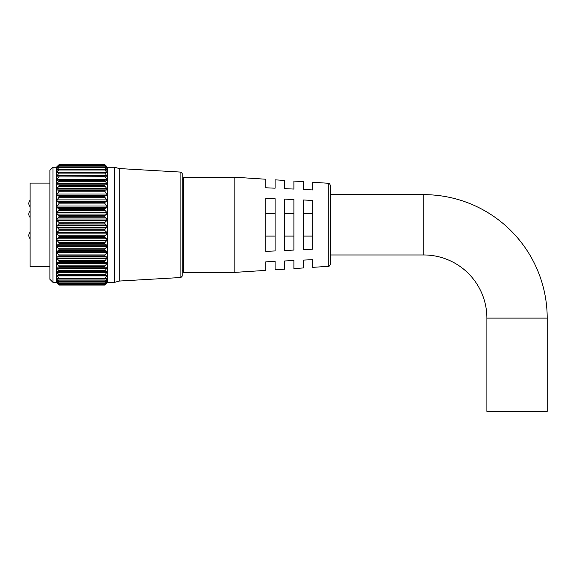 <?xml version="1.0" encoding="UTF-8"?>
<svg xmlns="http://www.w3.org/2000/svg" width="576" height="576" viewBox="0 0 576 576"><rect width="100%" height="100%" fill="white"/><g stroke="black" fill="none" stroke-linecap="round" stroke-linejoin="round"><path stroke-width="0.86" d="M52.963 282.37L49.882 279.288L49.882 170.323L52.963 167.249L52.963 282.37L56.39 282.37L56.39 167.249L58.738 164.952L56.686 166.946M105.113 181.296L58.752 181.296L57.038 183.658L57.038 184.838L106.826 184.838L106.826 183.658L104.738 180.338L59.119 180.439L104.738 180.439M104.738 185.378L105.12 186.293L58.738 186.293L59.119 185.378L104.738 185.27L59.119 185.378M104.738 190.836L105.12 191.772L58.738 191.772L59.119 190.836L104.738 190.721L59.119 190.836M104.738 196.733L105.12 197.683L58.738 197.683L59.119 196.733L104.738 196.61L59.119 196.733M104.738 202.997L105.12 203.947L58.738 203.947L59.119 202.997L104.738 202.867L59.119 202.997M104.738 209.549L105.12 210.485L58.738 210.485L59.119 209.549L104.738 209.412L59.119 209.549M104.738 216.295L105.12 217.21L58.738 217.21L59.119 216.295L104.738 216.158L59.119 216.295M104.738 223.157L105.12 224.035L58.738 224.035L59.119 223.157L104.738 223.013L59.119 223.157M105.12 228.996L104.738 229.896L59.119 229.896L58.738 228.996L105.12 228.996L106.826 227.29L106.826 225.648L105.12 224.035M105.12 235.778L104.738 236.707L59.119 236.707L58.738 235.778L105.12 235.778L106.826 233.906L106.826 232.272L105.12 230.868L58.738 230.868L57.038 232.272L57.038 233.906L58.738 235.778M105.12 242.424L104.738 243.367L59.119 243.367L58.738 242.424L105.12 242.424L106.826 240.401L106.826 238.802L105.12 237.622L58.738 237.622L57.038 238.802L57.038 240.401L58.738 242.424M105.12 248.832L104.738 249.79L59.119 249.79L58.738 248.832L105.12 248.832L106.826 246.694L106.826 245.153L105.12 244.21L58.738 244.21L57.038 245.153L57.038 246.694L58.738 248.832M105.12 254.938L104.738 255.881L59.119 255.881L58.738 254.938L105.12 254.938L106.826 252.698L106.826 251.237L105.12 250.546L58.738 250.546L57.038 251.237L57.038 252.698L58.738 254.938M105.12 260.64L104.738 261.569L59.119 261.569L58.738 260.64L105.12 260.64L106.826 258.336L106.826 256.975L105.12 256.543L58.738 256.543L57.038 256.975L57.038 258.336L58.738 260.64M105.12 265.882L104.738 266.774L59.119 266.774L58.738 265.882L105.12 265.882L106.826 263.542L106.826 262.296L105.12 262.13L58.738 262.13L57.038 262.296L57.038 263.542L58.738 265.882M58.738 165.06L59.119 164.621L105.12 164.952L58.738 165.06L56.693 167.335L59.119 165.391L104.738 165.413L58.738 165.622M105.12 165.622L107.165 167.335L105.12 165.06M104.738 165.413L105.12 165.946L58.738 165.946L56.722 168.48L59.119 166.939L104.738 166.982L58.738 167.069M105.12 167.069L107.143 168.48L105.12 165.946M104.738 166.982L105.12 167.602L58.738 167.602L56.758 170.381L59.119 169.243L104.738 169.301L58.738 169.265M105.12 169.265L107.1 170.381L105.12 167.602M104.738 169.301L105.12 169.999L58.738 169.999L56.808 173.002L58.738 172.188L104.738 172.346L58.738 172.188M105.12 172.188L107.05 173.002L105.12 169.999M104.738 172.346L105.12 173.11L58.738 173.11L56.873 176.321L58.738 175.795L104.738 176.076L58.738 175.795M105.12 175.795L106.985 176.321L105.12 173.11M105.12 180.043L106.906 180.281L106.826 179.23L104.738 176.076L105.12 176.897L58.738 176.897L57.038 179.23L56.959 180.281L58.738 180.043M106.826 166.608L105.12 164.952L106.826 166.608M182.218 173.506L182.218 276.113L180.9 277.51L180.9 172.109L182.218 173.506M58.738 224.035L57.038 225.648L57.038 227.29L58.738 228.996M59.119 223.013L58.738 222.156L105.12 222.156L106.826 220.651L106.826 219.002L105.12 217.21M58.738 217.21L57.038 219.002L57.038 220.651L58.738 222.156M59.119 216.158L58.738 215.352L105.12 215.352L106.826 214.056L106.826 212.443L105.12 210.485M58.738 210.485L57.038 212.443L57.038 214.056L58.738 215.352M59.119 209.412L58.738 208.67L105.12 208.67L106.826 207.605L106.826 206.035L105.12 203.947M58.738 203.947L57.038 206.035L57.038 207.605L58.738 208.67M59.119 202.867L58.738 202.198L105.12 202.198L106.826 201.377L106.826 199.879L105.12 197.683M58.738 197.683L57.038 199.879L57.038 201.377L58.738 202.198M59.119 196.61L58.738 196.02L105.12 196.02L106.826 195.458L106.826 194.047L105.12 191.772M58.738 191.772L57.038 194.047L57.038 195.458L58.738 196.02M59.119 190.721L58.738 190.224L105.12 190.224L106.826 189.922L106.826 188.611L105.12 186.293M58.738 186.293L57.038 188.611L57.038 189.922L58.738 190.224M59.119 185.27L58.738 184.867M58.752 181.296L59.119 180.439M58.738 176.897L59.119 176.076M58.738 173.11L59.119 172.346M58.738 169.999L59.119 169.301M58.738 167.602L59.119 166.982M58.738 165.946L59.119 165.413M104.738 164.614L58.738 164.952M180.9 277.51L119.246 281.059L114.581 282.37L114.581 167.249L107.467 167.249L107.467 282.37L104.738 285.098L106.826 282.866L104.738 284.71L59.119 284.695L105.12 284.422M105.12 184.867L104.738 185.27M105.12 190.224L104.738 190.721M105.12 196.02L104.738 196.61M105.12 202.198L104.738 202.867M105.12 208.67L104.738 209.412M105.12 215.352L104.738 216.158M105.12 222.156L104.738 223.013M119.246 281.059L119.246 168.552L114.581 167.249M59.119 229.896L104.738 229.896M59.119 236.707L104.738 236.707M59.119 243.367L104.738 243.367M59.119 249.79L104.738 249.79M59.119 255.881L104.738 255.881M59.119 261.569L104.738 261.569M59.119 266.774L104.738 266.774M104.738 271.526L59.119 271.433L104.738 271.526M104.738 275.566L59.119 275.486L104.738 275.566M104.738 278.942L59.119 278.878L104.738 278.942M104.738 281.614L59.119 281.563L104.738 281.614M104.738 283.543L59.119 283.514L104.738 283.543M59.119 285.098L58.738 284.71L59.119 285.098L104.738 285.098L59.119 285.098L56.39 282.37M104.738 230.04L105.12 230.868M104.738 236.851L105.12 237.622M104.738 243.504L105.12 244.21M104.738 249.919L105.12 250.546M104.738 256.003L105.12 256.543M104.738 261.677L105.12 262.13M104.738 266.875L105.12 267.228L104.738 266.875M59.119 271.433L58.738 270.583L105.12 270.583L106.826 268.243L106.826 267.127L105.12 267.228M105.12 270.583L104.738 271.433M59.119 275.486L58.738 274.687L105.12 274.687L106.826 272.376L106.826 271.404L105.12 271.771M105.12 274.687L104.738 275.486M59.119 278.878L58.738 278.143L105.12 278.143L106.826 275.89L106.826 275.076L105.12 275.702M107.021 275.033L106.826 275.89L57.038 275.89L58.738 278.143M105.12 278.143L104.738 278.878M59.119 281.563L58.738 280.908L105.12 280.908L106.826 278.734L106.826 278.093L105.12 278.978M106.826 278.734L106.826 278.093L106.826 278.734L105.588 278.734M105.12 280.908L104.738 281.563M59.119 283.514L58.738 282.938L105.12 282.938L106.826 280.879L106.826 280.418L105.12 281.542M106.826 280.879L106.826 280.418L106.826 280.879L106.128 280.879M105.12 282.938L104.738 283.514M59.119 284.695L58.738 284.206L105.12 284.206L106.826 282.01L105.12 283.363M105.12 284.206L104.738 284.695M57.038 282.866L59.119 284.71L105.12 284.71L104.738 285.098M58.738 278.978L57.038 278.093L58.738 280.908M57.139 282.96L59.083 284.71M58.738 284.422L59.119 284.71M58.738 283.363L57.038 282.01L58.738 284.206M58.738 281.542L57.038 280.418L58.738 282.938M57.038 280.418L57.038 280.879L57.737 280.879M58.738 275.702L56.844 275.033M57.038 275.076L57.038 275.89M58.738 271.771L57.038 271.404L57.038 272.376L58.738 274.687M58.738 267.228L59.119 266.875L57.038 267.127L57.038 268.243L58.738 270.583M58.738 262.13L59.119 261.677M58.738 256.543L59.119 256.003M58.738 250.546L59.119 249.919M58.738 244.21L59.119 243.504M58.738 237.622L59.119 236.851M58.738 230.868L59.119 230.04M486.886 318.096A63.137 63.137 0 0 0 423.749 254.966L423.749 194.652A123.451 123.451 0 0 1 547.2 318.096L486.886 318.096L486.886 411.394L547.2 411.394L547.2 318.096M330.458 185.594L330.458 264.017C329.717 265.882 328.99 266.652 328.277 266.342L328.277 183.269C328.99 182.959 329.717 183.737 330.458 185.594M234.835 224.806L234.835 177.228L183.528 177.228L183.528 272.383L234.835 272.383L234.835 224.806M49.882 266.508L30.103 266.508L30.103 183.103L49.882 183.103M328.277 183.269L312.689 182.261L312.689 189.943L303.358 189.511L303.358 181.656L293.89 181.044L293.89 189.072L284.558 188.64L284.558 180.446L275.09 179.834L275.09 188.201L265.759 187.769L265.759 179.23L234.835 177.228M265.759 224.806L265.759 198.245L275.09 198.677L275.09 250.934L265.759 251.366L265.759 224.806M284.558 224.806L284.558 199.116L293.89 199.548L293.89 250.063L284.558 250.495L284.558 224.806M303.358 224.806L303.358 199.987L312.689 200.426L312.689 249.192L303.358 249.624L303.358 224.806M234.835 272.383L265.759 270.389L265.759 261.85L275.09 261.418L275.09 269.784L284.558 269.172L284.558 260.978L293.89 260.539L293.89 268.567L303.358 267.955L303.358 260.1L312.689 259.668L312.689 267.35L328.277 266.342M303.358 213.545L312.689 213.545M303.358 236.074L312.689 236.074M284.558 213.545L293.89 213.545M284.558 236.074L293.89 236.074M265.759 213.545L275.09 213.545M265.759 236.074L275.09 236.074M58.27 278.734L57.038 278.734M106.826 272.376L57.038 272.376M104.897 271.771L58.968 271.771M106.826 268.243L57.038 268.243M105.048 267.228L58.81 267.228M106.826 263.542L57.038 263.542M106.826 262.296L57.038 262.296M106.826 258.336L57.038 258.336M106.826 256.975L57.038 256.975M106.826 252.698L57.038 252.698M106.826 251.237L57.038 251.237M106.826 246.694L57.038 246.694M106.826 245.153L57.038 245.153M106.826 240.401L57.038 240.401M106.826 238.802L57.038 238.802M106.826 233.906L57.038 233.906M106.826 232.272L57.038 232.272M106.826 227.29L57.038 227.29M106.826 225.648L57.038 225.648M106.826 220.651L57.038 220.651M106.826 219.002L57.038 219.002M106.826 214.056L57.038 214.056M106.826 212.443L57.038 212.443M106.826 207.605L57.038 207.605M106.826 206.035L57.038 206.035M106.826 201.377L57.038 201.377M106.826 199.879L57.038 199.879M106.826 195.458L57.038 195.458M106.826 194.047L57.038 194.047M106.826 189.922L57.038 189.922M106.826 188.611L57.038 188.611M106.826 184.838L57.038 184.838M106.826 183.658L57.038 183.658M58.896 180.043L104.969 180.043M106.826 179.23L57.038 179.23M59.026 175.795L104.839 175.795M106.826 175.399L57.038 175.399M106.826 172.217L105.185 172.217M58.673 172.217L57.038 172.217M106.826 169.718L105.89 169.718M57.967 169.718L57.038 169.718M106.826 167.933L106.315 167.933M57.542 167.933L57.038 167.933M180.9 172.109L119.246 168.552M56.39 167.249L52.963 167.249M114.581 282.37L107.467 282.37M104.738 164.606L59.119 164.606M104.767 283.579L59.09 283.579M104.803 281.678L59.054 281.678M104.854 279.058L59.004 279.058M104.918 275.746L58.939 275.746M104.998 271.786L58.86 271.786M105.084 267.228L58.774 267.228M105.041 180.036L58.817 180.036M104.954 175.766L58.903 175.766M104.89 172.123L58.975 172.123M104.832 169.157L59.033 169.157M104.789 166.889L59.076 166.889M104.753 165.37L59.105 165.37M30.103 210.931A4.666 4.666 0 0 0 30.103 217.404A4.666 4.666 0 0 1 30.103 210.931M30.103 232.207A4.666 4.666 0 0 0 30.103 238.687A4.666 4.666 0 0 1 30.103 232.207M423.749 194.652L330.458 194.652M183.528 179.33L182.218 179.33M183.528 270.288L182.218 270.288M423.749 254.966L330.458 254.966M30.103 200.254A4.666 4.666 0 0 0 30.103 206.726"/></g></svg>
